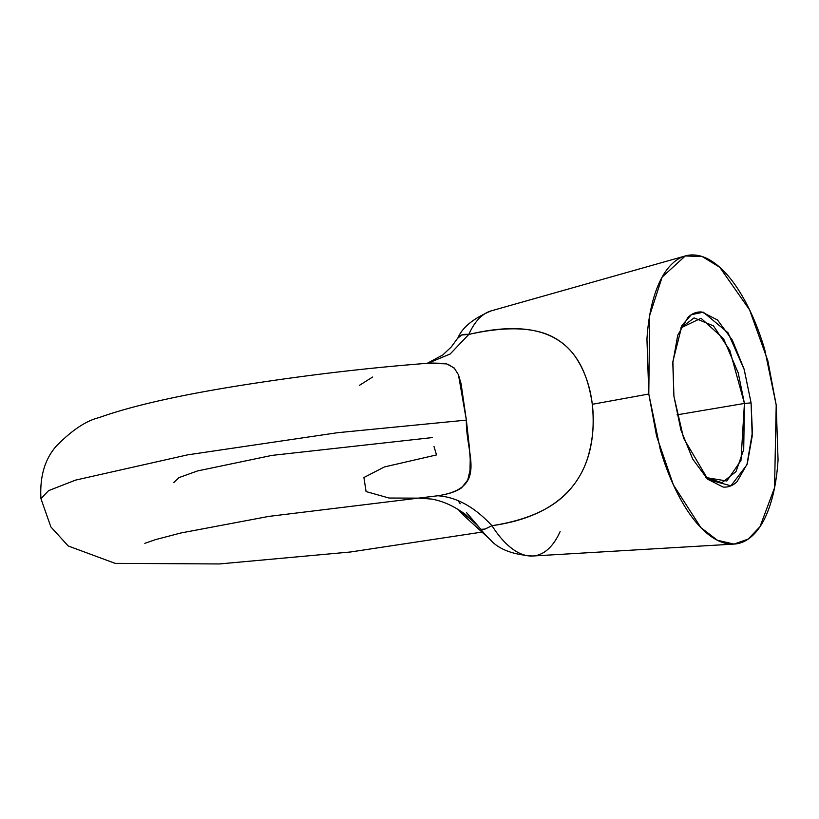 <?xml version="1.0" encoding="UTF-8"?>
<svg xmlns="http://www.w3.org/2000/svg" width="819" height="819" viewBox="0 0 819 819"><rect width="100%" height="100%" fill="white"/><g stroke="black" fill="none" stroke-linecap="round" stroke-linejoin="round"><path stroke-width="1.23" d="M144.809 543.335L155.63 539.588L181.03 532.954L268.827 516.4L437.704 495.771C448.443 494.174 456.408 491.523 461.588 487.796L467.741 480.026L470.014 470.403L470.219 459.264L469.348 446.887L466.359 420.116L337.704 432.688L187.633 454.852L75.553 480.118L48.577 490.642L40.95 498.689L48.577 490.642L75.553 480.118L187.633 454.852L337.704 432.688L466.359 420.116L461.077 383.722L458.456 374.774L454.187 367.966L446.601 363.882L428.48 363.216C372.021 367.547 314.619 374.15 256.275 383.016C186.353 393.57 133.978 405.088 99.15 417.577C86.128 420.71 71.785 430.282 56.132 446.283C44.717 459.408 39.66 476.883 40.95 498.689L50.87 526.914L68.192 545.966L115.172 563.37L219.369 563.953L350.43 551.996L481.992 532.084M432.412 437.571L271.939 455.395L197.471 470.956L178.972 477.61L173.71 482.626M680.589 328.091L694.102 317.885L713.431 325.88L729.801 350.297L744.43 403.439L751.084 402.876L752.395 432.422L746.918 464.834L730.927 485.821L708.025 479.576L683.589 438.226L673.914 396.201L672.798 362.96L677.722 335.288L687.95 317.403C692.137 313.37 696.795 311.578 701.903 312.019L717.485 319.963L732.299 340.018L744.102 369.134L751.084 402.876L752.2 436.117L747.276 463.779L737.049 481.674C732.862 485.708 728.204 487.5 723.085 487.059L707.514 479.115L692.7 459.06L680.896 429.944L673.914 396.201L672.89 361.466L681.971 325.419L691.338 314.701L703.306 312.193L727.978 332.729L744.246 369.645L751.084 402.876L744.43 403.439L738.216 372.891L723.556 338.728L701.023 318.253L680.62 328.03M744.43 403.439L677.037 414.834L744.43 403.439L743.713 449.508L736.005 471.631L721.948 482.708L705.876 477.538L726.811 481.019L740.96 460.524L744.43 403.439M457.749 338.216L461.65 335.002L468.816 334.418A124.468 52.989 -99.6 0 1 491.625 310.739A124.468 52.989 80.4 0 0 468.816 334.418C502.416 326.883 528.777 326.965 547.891 334.654C560.001 339.813 569.543 347.758 576.504 358.487C584.991 371.765 590.253 387.039 592.301 404.299L648.791 394.021L649.662 315.52L662.141 277.088L685.319 255.948L702.303 256.593L719.768 267.291L749.58 309.869L767.874 360.841L776.207 405.047L774.549 487.766L760.012 526.668L748.218 539.076L734.008 544.082L717.403 540.264L700.88 527.6L673.372 484.848L656.592 436.138L648.791 394.021L592.301 404.299C594.43 421.57 593.099 438.749 588.288 455.835C584.316 469.696 577.252 481.992 567.096 492.721C550.931 509.459 525.89 520.444 491.963 525.696A124.468 52.989 80.4 0 0 532.626 556.009A124.468 52.989 -99.6 0 1 491.963 525.696L485.124 529.043L480.886 529.34L466.543 512.612M474.385 522.307L458.394 509.572A83.579 35.586 80.4 0 0 463.728 515.427M489.475 538.902A114.65 48.812 -99.6 0 1 480.886 529.34A114.65 48.812 80.4 0 0 490.202 539.567M458.456 374.764L466.359 420.116C465.571 454.77 488.933 488.104 437.704 495.771C456.439 496.979 474.529 506.951 491.963 525.696C474.529 506.951 456.439 496.979 437.704 495.771L418.99 498.136L389.015 498.034L366.083 491.564L363.912 477.518L384.398 466.953L436.507 454.934L433.998 446.468M648.791 394.021L660.329 449.733C665.704 467.721 672.204 483.742 679.811 497.809C687.428 511.875 695.577 522.911 704.268 530.917C712.96 538.922 721.539 543.294 729.985 544.021C738.431 544.758 746.119 541.789 753.03 535.135C759.95 528.48 765.581 518.632 769.911 505.599C774.242 492.577 776.955 477.344 778.05 459.92L776.207 405.047L764.67 349.334C759.295 331.357 752.794 315.335 745.188 301.269C737.571 287.203 729.422 276.167 720.73 268.161C712.028 260.155 703.46 255.784 695.014 255.047C686.568 254.32 678.879 257.279 671.969 263.943C665.048 270.598 659.418 280.436 655.087 293.468C650.747 306.501 648.044 321.734 646.949 339.148L648.791 394.021M457.964 337.827L457.995 337.776C462.438 327.272 473.546 318.294 491.328 310.821L685.319 255.948M560.104 531.592A124.468 52.989 -99.6 0 1 532.626 556.009M457.76 338.227C459.357 335.166 463.042 333.906 468.816 334.418L450.194 353.972L427.948 363.257L450.194 353.972L468.816 334.418C555.763 313.8 584.561 350.86 592.301 404.299C597.665 457.422 579.586 513.4 491.963 525.696L484.766 529.166M480.968 529.381L477.385 525.532M460.176 503.757L458.128 500.634M454.75 368.55L448.065 364.312M444.041 363.37L431.244 363.032M372.645 377.016L359.316 385.401M681.971 325.419L681.48 326.3M734.008 544.082L532.759 556.009C512.561 554.709 498.28 549.139 489.916 539.311L464.291 515.95M418.99 498.136L431.623 499.068C443.069 501.085 454.443 506.275 465.724 514.639L476.965 525.061M457.995 337.776L451.31 346.918L442.813 354.944L427.221 363.308"/></g></svg>
